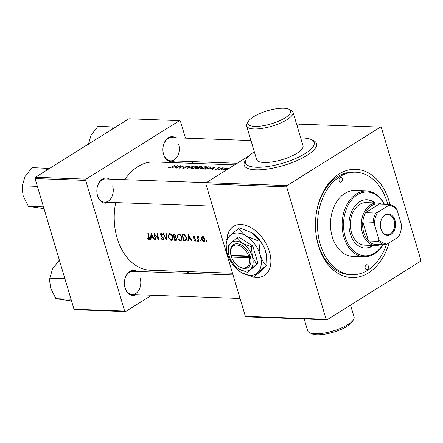 <?xml version="1.0" encoding="UTF-8"?>
<svg xmlns="http://www.w3.org/2000/svg" width="443" height="443" viewBox="0 0 443 443"><rect width="100%" height="100%" fill="white"/><g stroke="black" fill="none" stroke-linecap="round" stroke-linejoin="round"><path stroke-width="0.66" d="M353.536 319.658L352.251 321.762A22.255 6.806 163.4 0 1 316.9 334.781A22.255 6.806 163.4 0 1 311.85 333.806L309.618 332.748A24.193 7.398 -16.6 0 0 315.111 333.806A24.193 7.398 -16.6 0 0 353.536 319.658A24.193 7.398 -16.6 0 0 354.084 317.016L350.529 305.094M254.78 126.399A22.255 6.806 -16.6 0 0 281.776 119.71A22.255 6.806 -16.6 0 0 288.88 109.194A22.255 6.806 -16.6 0 0 283.825 108.219A22.255 6.806 -16.6 0 0 248.479 121.238A22.255 6.806 -16.6 0 0 254.78 126.399M288.88 109.194L291.106 110.252A24.193 7.398 163.4 0 1 293.011 112.162A24.193 7.398 163.4 0 1 280.126 123.204A24.193 7.398 163.4 0 1 254.044 128.952A24.193 7.398 163.4 0 1 246.646 125.984A24.193 7.398 163.4 0 1 247.194 123.342L248.479 121.238M254.343 151.805A35.805 10.948 -16.6 0 0 245.516 162.858A35.805 10.948 -16.6 0 0 256.469 167.249A35.805 10.948 -16.6 0 0 295.077 158.744A35.805 10.948 -16.6 0 0 314.142 142.397A35.805 10.948 -16.6 0 0 303.195 138.006A35.805 10.948 -16.6 0 0 300.708 137.983M246.646 125.984L256.647 159.541A24.193 7.398 -16.6 0 0 264.045 162.509A24.193 7.398 -16.6 0 0 290.132 156.761A24.193 7.398 -16.6 0 0 303.018 145.714L293.011 112.162M253.629 277.069A29.033 18.534 -122 0 0 264.299 275.596A29.033 18.534 -122 0 0 269.433 251.74A29.033 18.534 -122 0 0 233.5 226.379A29.033 18.534 -122 0 0 226.988 238.627M233.622 226.301A29.033 18.534 -122 0 0 227.253 238.328M174.775 160.981A12.581 8.888 -87.9 0 1 163.572 154.391A12.581 8.888 -87.9 0 1 162.886 149.69A12.581 8.888 -87.9 0 1 162.941 148.167A12.581 8.888 -87.9 0 1 175.622 137.773M250.976 140.525L171.519 137.623A11.612 8.201 92.1 0 0 162.941 148.195M162.886 149.662A11.612 8.201 92.1 0 0 163.517 153.97A11.612 8.201 92.1 0 0 170.671 160.831A11.612 8.201 92.1 0 0 178.673 144.484M136.256 294.678A12.581 8.888 -87.9 0 1 125.059 288.088A12.581 8.888 -87.9 0 1 124.372 283.387A12.581 8.888 -87.9 0 1 124.428 281.864A12.581 8.888 -87.9 0 1 137.103 271.47M233.029 274.97L133.005 271.321A11.612 8.201 92.1 0 0 124.428 281.892M124.372 283.359A11.612 8.201 92.1 0 0 125.004 287.668A11.612 8.201 92.1 0 0 132.158 294.529A11.612 8.201 92.1 0 0 140.16 278.182M108.723 202.318A12.581 8.888 -87.9 0 1 97.521 195.728A12.581 8.888 -87.9 0 1 96.84 191.027A12.581 8.888 -87.9 0 1 96.895 189.504A12.581 8.888 -87.9 0 1 109.571 179.11M248.778 156.025L206.255 182.638L105.473 178.961A11.612 8.201 92.1 0 0 96.89 189.532M96.84 190.994A11.612 8.201 92.1 0 0 97.471 195.308A11.612 8.201 92.1 0 0 104.626 202.169A11.612 8.201 92.1 0 0 112.627 185.822M389.164 242.814A54.19 38.286 -87.9 0 1 353.819 277.6A54.19 38.286 -87.9 0 1 318.39 245.583A54.19 38.286 -87.9 0 1 315.444 225.332A54.19 38.286 -87.9 0 1 315.682 218.776A54.19 38.286 -87.9 0 1 348.353 170.034A54.19 38.286 -87.9 0 1 389.109 201.321A54.19 38.286 -87.9 0 1 390.006 204.633M387.763 204.444A51.288 36.232 92.1 0 0 355.624 172.194L353.569 172.122A51.288 36.232 92.1 0 0 315.676 218.864M315.444 225.243A51.288 36.232 92.1 0 0 318.229 244.32A51.288 36.232 92.1 0 0 349.826 274.627L351.88 274.704A51.288 36.232 92.1 0 0 367.701 270.247A51.288 36.232 92.1 0 0 386.468 244.342M206.898 241.446L206.388 240.543L206.167 241.047L206.859 241.507M204.195 241.407L204.799 239.187L203.941 237.52L202.501 236.7L201.87 236.855L201.41 237.431L201.36 239.059L203.237 241.374L204.367 241.324M201.128 241.236L200.613 240.333L200.391 240.837L201.089 241.297M198.813 236.878L198.087 238.107L198.425 239.685A54.19 38.286 -87.9 0 0 198.863 241.214L198.431 241.197A54.19 38.286 92.1 0 1 197.235 236.59L197.661 236.606A54.19 38.286 -87.9 0 0 197.822 237.298L198.187 236.623M197.561 241.103L197.052 240.206L196.83 240.71L197.523 241.164M195.479 241.092L195.745 239.879L193.807 237.575L194.095 236.966L194.793 237.476L194.97 237.088L193.951 236.39L193.386 237.586L195.319 239.89L194.959 240.599L194.184 240.1L194.04 240.51L195.513 241.075M192.107 240.97L191.631 240.953L190.401 238.927L188.447 238.855L188.341 240.831L187.865 240.815L188.391 234.535L192.107 240.97M185.019 240.71L183.629 240.66A54.19 38.286 92.1 0 1 182.062 234.303L184.443 234.624L186.481 237.741L186.071 240.51L185.019 240.71L186.281 239.918L185.678 239.896M181.126 240.566L181.857 237.487C181.303 235.471 180.268 234.314 178.745 234.015L177.942 234.225L177.194 237.348L179.625 240.51L181.242 240.505M175.871 240.377L174.658 240.333A54.19 38.286 92.1 0 1 173.097 233.976L173.961 234.009L175.705 235.665L175.478 237.011L176.801 238.661L176.469 240.244L175.871 240.377L176.812 239.785M172.161 240.239L172.886 237.16C172.333 235.144 171.297 233.987 169.78 233.688L168.977 233.898L168.224 237.022L170.655 240.184L172.277 240.178M166.49 240.034L162.958 233.605L163.428 233.622L166.053 238.611L166.363 233.732L166.828 233.749L166.49 240.034M161.163 233.372L160.416 234.851L163.107 238.389L162.57 239.419L161.341 238.345L161.047 238.65L162.769 240.056L163.262 239.912L163.539 238.417L160.837 234.84L161.274 234.042L162.26 234.901L162.537 234.519L161.163 233.372L160.77 233.478M163.506 239.597L162.769 240.056L163.262 239.912M158.998 239.757L154.679 234.812A54.19 38.286 -87.9 0 0 155.925 239.646L155.499 239.63A54.19 38.286 92.1 0 1 153.931 233.278L158.157 238.301A54.19 38.286 92.1 0 1 157.005 233.389L157.431 233.406A54.19 38.286 -87.9 0 0 158.998 239.757M154.757 239.602L154.286 239.585L153.051 237.564L151.102 237.492L150.997 239.469L150.52 239.447L151.046 233.173L154.757 239.602M149.418 239.12L148.743 239.541L149.23 239.403L149.213 237.398A54.19 38.286 -87.9 0 1 148.217 233.068L147.79 233.051A54.19 38.286 92.1 0 0 148.77 237.321L148.571 238.904L147.508 238.317L147.408 238.788L148.161 239.364L149.23 239.403M115.684 202.573A54.19 38.286 92.1 0 0 117.162 238.229A54.19 38.286 92.1 0 0 150.542 270.258L232.52 273.248M234.64 164.874L154.502 161.944A54.19 38.286 92.1 0 0 124.848 179.664M149.452 238.434L148.571 238.904M163.622 238.877L162.57 239.419M162.06 233.455L161.03 234.103L161.85 233.682M195.8 240.161L194.959 240.599M193.951 236.39L193.635 236.462M194.521 236.645L193.951 236.999L194.56 236.678M197.052 240.206L196.83 240.71L197.362 240.377M198.802 236.95L198.514 237.127L198.846 236.728L198.458 236.551M200.613 240.333L200.391 240.837L200.928 240.505M206.388 240.543L206.167 241.047L206.698 240.715M168.611 167.604L169.204 167.875L171.851 166.989A54.19 38.286 -87.9 0 1 174.941 165.466L174.509 165.449A54.19 38.286 92.1 0 0 171.463 166.945L168.6 167.565M171.613 167.891L173.711 167.066L175.661 167.138L174.902 168.008L175.378 168.024L177.826 165.571L171.613 167.891M183.053 168.373L182.87 167.747L183.23 168.39L185.683 167.709L186.342 166.335L188.402 166.275L188.037 165.887L185.894 166.33L185.257 167.687L183.668 168.107L183.474 167.631L182.699 168.174M183.745 168.357L183.474 167.631M185.562 167.149L185.634 167.736M188.402 166.275L188.037 165.887L188.164 166.319M187.533 166.092L187.754 166.391M186.193 167L186.027 166.634M189.682 166.003L187.112 168.456L193.552 166.147L188.098 167.842L190.147 166.02L189.682 166.003L189.77 166.313M200.878 167.598L199.915 168.656L200.889 169.032L205.569 167.759L206.593 166.828L205.618 166.529L200.945 167.831M208.786 166.701A54.19 38.286 92.1 0 0 204.251 169.082L205.641 169.132L210.115 167.958L210.946 166.861L208.852 166.928M211.2 167.039L210.946 166.861L211.084 167.316M215.248 169.414L217.596 169.004L217.95 168.705L217.668 168.229L219.529 167.925L219.141 167.659L217.408 168.063L217.153 168.999L215.193 169.232L215.697 169.536M216.123 169.508L215.763 169.06M219.529 167.925L219.141 167.659L219.241 167.991M217.95 168.705L217.668 168.229M217.962 169.614L218.626 169.165L217.89 169.619M222.342 167.808A54.19 38.286 92.1 0 0 219.052 169.619L219.479 169.636A54.19 38.286 -87.9 0 1 220.575 168.982L223.887 167.891L222.281 168.063A54.19 38.286 -87.9 0 1 222.774 167.825L222.403 168.002M228.4 168.285L227.685 167.969L225.864 168.196L224.236 168.8L223.549 169.575L224.28 169.852L227.674 168.921L228.394 168.202M221.522 169.747L222.192 169.292L221.45 169.747M208.963 169.254L211.056 168.429L213.011 168.501L212.247 169.376L212.723 169.392L215.171 166.933L208.963 169.254M200.945 166.972C201.648 166.607 201.559 166.418 200.679 166.407L199.815 166.374A54.19 38.286 92.1 0 0 195.28 168.755L199.184 168.096L199.433 167.437L201.432 166.568M199.671 167.598L199.433 167.437L199.549 167.842M191.908 167.271L190.944 168.323L191.919 168.705L196.598 167.432L197.628 166.502L196.653 166.203L191.98 167.504M180.65 165.676A54.19 38.286 92.1 0 0 176.115 168.052L176.547 168.069A54.19 38.286 -87.9 0 1 179.996 166.175L179.614 168.179A54.19 38.286 -87.9 0 1 184.155 165.804L183.723 165.787A54.19 38.286 92.1 0 0 180.218 167.543L180.694 165.815M185.473 138.133L180.401 121.122L179.509 120.634L128.858 118.785L35.407 177.272L86.053 179.122L85.687 180.401L35.036 178.551L35.407 177.272M179.509 120.634L86.053 179.122M151.628 295.237L125.541 311.567L74.889 309.718L73.998 309.231L35.036 178.551M73.998 309.231L124.644 311.08L85.687 180.401M189.288 271.67L186.713 273.281M192.993 163.351L192.478 161.629M124.644 311.08L125.541 311.567M327.028 319.802L246.264 316.85L245.372 316.363L326.137 319.314L327.028 319.802L420.485 261.315L420.85 260.035L381.368 127.584L380.471 127.097L299.706 124.151L297.076 125.795M206.255 182.638L287.02 185.589L286.649 186.863L205.884 183.917L206.255 182.638M380.471 127.097L287.02 185.589M326.137 319.314L286.649 186.863M245.372 316.363L205.884 183.917M253.878 276.908A29.033 18.534 -122 0 0 264.427 275.518M304.175 318.966L307.713 330.838A24.193 7.398 -16.6 0 0 309.618 332.748M227.276 168.168L227.242 168.91L224.673 169.603L224.13 169.392L224.662 168.816L227.276 168.168L227.912 168.783L227.685 167.969M217.679 168.955L217.408 168.063M213.133 168.91L213.011 168.501M214.157 167.376L213.255 168.24L211.737 168.185L214.157 167.376L214.262 167.731M213.376 168.639L213.255 168.24M205.22 169.115L205.131 168.816A54.19 38.286 -87.9 0 1 208.736 166.928L210.27 167.044L210.663 167.648M210.27 167.044L209.689 167.941L207.014 168.811L205.131 168.816M205.702 166.817L205.618 166.529M205.159 166.74L205.945 167.005L205.137 167.742L201.321 168.75L200.535 168.445L201.31 167.615L205.159 166.74M199.771 166.596L200.502 166.961L198.298 167.299A54.19 38.286 -87.9 0 1 199.771 166.596M200.286 166.618L200.557 167.138M198.636 167.587L198.553 167.31M197.833 167.543L198.824 167.609L198.757 168.08L196.166 168.49A54.19 38.286 -87.9 0 1 197.833 167.543M198.824 167.609L198.818 168.285M196.803 168.794L196.72 168.512M196.255 168.789L196.166 168.49M196.736 166.49L196.653 166.203M196.194 166.413L196.98 166.679L196.171 167.415L192.356 168.423L191.57 168.119L192.34 167.288L196.194 166.413M186.176 167.277L185.894 166.33M180.301 167.188L179.996 166.175M175.782 167.548L175.661 167.138M176.807 166.014L175.91 166.878L174.392 166.823L176.807 166.014L176.918 166.369M176.026 167.271L175.91 166.878M169.337 167.875L169.171 167.321M169.525 167.869L169.431 167.543M202.451 237.215L202.567 236.706L201.41 237.431M204.766 240.831L203.741 241.474M201.737 238.827L201.36 239.059M204.827 240.665L204.428 240.56M203.331 236.667L202.18 237.387L202.628 237.276L204.373 239.176L203.575 240.914L201.792 239.082L202.628 237.276L203.221 236.905M204.732 238.949L204.373 239.176M205.303 240.012L203.575 240.914M198.791 240.975L198.431 241.197M198.791 236.689L197.822 237.298M195.734 240.798L195.158 241.158M194.377 240.3L194.04 240.51M195.673 239.669L195.319 239.89M195.441 239.231L195.086 239.447M194.887 238.683L194.455 238.96M194.084 238.074L193.713 238.306M193.785 237.337L193.386 237.586M191.963 240.743L191.631 240.953M190.739 238.716L190.401 238.927M189.416 238.251L188.447 238.855M188.358 240.51L187.865 240.815M188.707 235.92L190.014 238.273L188.496 238.218L188.707 235.92L189.056 235.698M190.357 238.057L190.014 238.273M184.581 240.062L183.629 240.66M183.873 240.04A54.19 38.286 -87.9 0 1 182.627 234.989L184.332 235.233L186.049 237.725L185.595 239.945L183.873 240.04M183.59 234.386L182.627 234.989M184.869 234.895L184.332 235.233M186.414 237.492L186.049 237.725M186.952 239.098L185.595 239.945M186.641 239.286L185.772 239.835M177.571 237.116L177.194 237.348M178.213 234.873L178.512 234.026M181.752 239.907L180.428 240.699M181.691 239.907L181.071 239.79M178.9 234.685C180.118 234.923 180.96 235.853 181.425 237.47L180.91 239.896L180.223 240.062C178.978 239.846 178.114 238.949 177.621 237.359L178.241 234.856L179.609 234.242M181.791 237.243L181.425 237.47M179.393 234.148L178.241 234.856M175.616 239.735L174.658 240.333M175.123 236.85L174.121 236.723A54.19 38.286 -87.9 0 1 173.662 234.663L175.278 235.665L175.035 236.628L176.198 235.903M174.852 234.258L174.177 234.679M174.548 234.103L173.662 234.663M175.644 235.432L175.278 235.665M174.276 237.376L175.345 237.487L176.369 238.644L176.148 239.624L174.902 239.713A54.19 38.286 -87.9 0 1 174.276 237.376L175.478 236.623L174.531 237.387M175.816 237.193L175.345 237.487M176.724 238.423L176.369 238.644M176.868 239.574L176.264 239.552M168.6 236.784L168.224 237.022M169.248 234.546L169.542 233.699M172.787 239.58L171.458 240.372M172.72 239.58L172.106 239.464M169.929 234.358C171.153 234.596 171.995 235.526 172.454 237.143L171.939 239.569L171.253 239.735C170.012 239.519 169.143 238.622 168.656 237.033L169.27 234.53L170.644 233.915M172.82 236.916L172.454 237.143M170.422 233.815L169.27 234.53M166.529 238.312L166.053 238.611M161.396 238.428L161.047 238.65M163.456 238.173L163.107 238.389M163.14 237.553L162.791 237.769M161.241 235.61L160.87 235.842M160.809 234.602L160.416 234.851M161.429 233.849L161.424 233.422M155.853 239.408L155.499 239.63M158.516 238.074L158.157 238.301M155.044 234.58L154.679 234.812M154.618 239.381L154.286 239.585M153.394 237.354L153.051 237.564M152.071 236.889L151.102 237.492M151.008 239.142L150.52 239.447M151.362 234.557L152.669 236.911L151.152 236.855L151.362 234.557L151.711 234.336M153.012 236.695L152.669 236.911M147.807 238.533L147.408 238.788M340.063 177.532A2.42 1.711 92.1 0 0 339.033 180.218A2.42 1.711 92.1 0 0 340.634 182.162A2.42 1.711 92.1 0 0 341.376 181.951A2.42 1.711 92.1 0 0 342.406 179.265A2.42 1.711 92.1 0 0 340.811 177.322A2.42 1.711 92.1 0 0 340.063 177.532M366.123 264.953A2.42 1.711 92.1 0 0 365.093 267.633A2.42 1.711 92.1 0 0 366.693 269.577A2.42 1.711 92.1 0 0 367.441 269.366A2.42 1.711 92.1 0 0 368.465 266.68A2.42 1.711 92.1 0 0 366.87 264.742A2.42 1.711 92.1 0 0 366.123 264.953M374.961 202.922A24.193 17.089 92.1 0 0 366.954 199.721A24.193 17.089 92.1 0 0 359.489 201.825A24.193 17.089 92.1 0 0 349.217 228.643A24.193 17.089 92.1 0 0 365.187 248.074A24.193 17.089 92.1 0 0 372.652 245.976A24.193 17.089 92.1 0 0 373.405 245.472M364.844 248.058A24.193 17.089 92.1 0 0 371.965 245.948A24.193 17.089 92.1 0 0 372.724 245.444M384.253 204.317A31.935 22.56 92.1 0 0 357.385 194.759A31.935 22.56 92.1 0 0 345.235 236.939A31.935 22.56 92.1 0 0 374.756 253.036A31.935 22.56 92.1 0 0 382.774 244.757M382.968 244.763A32.904 23.246 -87.9 0 1 374.335 253.894A32.904 23.246 -87.9 0 1 364.185 256.757A32.904 23.246 -87.9 0 1 342.467 230.327A32.904 23.246 -87.9 0 1 356.438 193.851A32.904 23.246 -87.9 0 1 366.588 190.994A32.904 23.246 -87.9 0 1 384.441 204.328M366.588 190.994L354.954 190.568A32.904 23.246 92.1 0 0 344.798 193.43A32.904 23.246 92.1 0 0 330.832 229.906A32.904 23.246 92.1 0 0 352.55 256.331L364.185 256.757M355.624 172.194A51.288 36.232 92.1 0 0 339.798 176.652A51.288 36.232 92.1 0 0 318.024 233.511A51.288 36.232 92.1 0 0 351.88 274.704M380.277 244.663A21.292 15.04 -87.9 0 1 375.559 245.549L364.611 245.151A21.292 15.04 -87.9 0 1 350.557 228.051A21.292 15.04 -87.9 0 1 359.594 204.45A21.292 15.04 -87.9 0 1 366.162 202.601L377.115 202.999A21.292 15.04 -87.9 0 1 381.755 204.229M374.274 202.894A24.193 17.089 92.1 0 0 366.61 199.715M115.562 127.102L97.981 126.261L91.025 135.287L88.329 144.473M112.882 126.803L112.6 128.957M49.516 168.44L31.935 167.598L24.974 176.624L22.283 185.811L37.184 186.353L37.511 186.841M46.836 168.141L46.548 170.295M43.342 206.405L43.303 206.875L28.402 206.333L23.208 195.994L22.15 188.812L22.283 185.811M44.167 208.636L28.402 206.333M22.25 186.187L22.239 186.359A19.475 13.761 92.1 0 0 22.15 188.607M65.043 279.201L64.717 278.713L49.815 278.171L52.512 268.984L59.467 259.958M70.874 298.765L70.836 299.235L55.934 298.693L50.746 288.354L49.682 281.172L49.815 278.171M71.7 300.996L55.934 298.693M49.782 278.547L49.771 278.719A19.475 13.761 92.1 0 0 49.682 280.967M380.963 229.086A10.743 7.586 -87.9 0 1 380.382 225.072A10.743 7.586 -87.9 0 1 380.426 223.776A10.743 7.586 -87.9 0 1 386.905 214.113A10.743 7.586 -87.9 0 1 394.984 220.315A10.743 7.586 -87.9 0 1 390.892 234.502A10.743 7.586 -87.9 0 1 380.963 229.086M380.382 225.055A10.161 7.177 92.1 0 0 380.93 228.832A10.161 7.177 92.1 0 0 387.193 234.84A10.161 7.177 92.1 0 0 394.192 220.536A10.161 7.177 92.1 0 0 387.935 214.528A10.161 7.177 92.1 0 0 380.426 223.793M375.719 213.055L377.729 212.252A19.354 13.672 92.1 0 0 374.313 224.114L373.072 222.236A20.323 14.359 -87.9 0 1 375.719 213.055L365.453 212.679A20.323 14.359 92.1 0 1 379.114 204.129L365.453 212.679A20.323 14.359 92.1 0 0 362.806 221.86A20.323 14.359 92.1 0 0 363.764 232.597A20.323 14.359 92.1 0 0 368.504 240.964A20.323 14.359 92.1 0 0 374.928 244.47L385.194 244.841A20.323 14.359 -87.9 0 1 378.771 241.341L378.903 239.513A19.354 13.672 92.1 0 0 387.204 244.038L398.218 237.149A19.354 13.672 92.1 0 0 401.568 226.367L401.502 227.109A20.323 14.359 -87.9 0 1 398.855 236.296L398.218 237.149M375.559 245.549A21.292 15.04 -87.9 0 1 362.446 232.968A21.292 15.04 -87.9 0 1 377.115 202.999M373.072 222.236L362.806 221.86L368.504 240.964L378.771 241.341M374.313 224.114L378.903 239.513M387.204 244.038L385.194 244.841M388.738 205.358L389.38 204.505A20.323 14.359 -87.9 0 1 395.809 208.011L397.044 209.888A19.354 13.672 92.1 0 0 388.738 205.358L377.729 212.252M401.568 226.406L401.568 226.367A19.354 13.672 92.1 0 0 401.635 225.282L397.044 209.888M379.114 204.129L389.38 204.505M230.969 255.318L231.451 257.078L249.193 257.732L250.539 257.361L249.985 255.594A13.55 8.65 -122 0 0 237.553 243.805A13.55 8.65 -122 0 0 230.593 253.512L230.687 254.094A12.581 8.029 -122 0 0 230.925 255.318L248.667 255.965A12.581 8.029 -122 0 0 237.121 245.079A12.581 8.029 -122 0 0 230.687 254.094M231.451 257.078A12.581 8.029 -122 0 0 238.146 266.016A12.581 8.029 -122 0 0 249.193 257.732M238.146 266.016L238.627 266.348A13.55 8.65 -122 0 0 250.511 257.361M251.402 246.845L242.631 243.34L237.182 237.753L238.555 236.9L252.776 245.987L251.402 246.845L252.327 256.552A16.452 10.499 -122 0 0 242.631 243.34A16.452 10.499 -122 0 0 230.997 242.914L228.134 245.998L228.433 252.953A16.452 10.499 -122 0 0 229.053 255.7A16.452 10.499 -122 0 0 238.184 268.541A16.452 10.499 -122 0 0 238.749 268.912L247.521 272.423L257.942 263.319L252.776 245.987M237.182 237.753L230.997 242.914A16.452 10.499 -122 0 0 228.433 252.953M247.521 272.423L250.384 269.338L257.942 263.319M256.569 264.178L252.327 256.552A16.452 10.499 -122 0 1 250.384 269.338A16.452 10.499 -122 0 1 238.749 268.912M257.405 272.882A23.224 14.824 -122 0 0 260.146 254.83A23.224 14.824 -122 0 0 246.463 236.18A23.224 14.824 -122 0 0 230.039 235.576A23.224 14.824 -122 0 0 226.412 249.752A23.224 14.824 -122 0 0 227.292 253.629A23.224 14.824 -122 0 0 240.184 271.753A23.224 14.824 -122 0 0 240.981 272.284A23.224 14.824 -122 0 0 257.405 272.882L266.88 265.135L262.837 269.482L254.105 276.77L257.405 272.882M266.138 265.595C263.524 262.677 261.531 259.089 260.146 254.83L258.845 241.13L246.463 236.18C243.03 233.865 240.466 231.24 238.771 228.295L239.513 227.829L251.895 232.78L259.587 240.665C262.201 243.584 264.2 247.172 265.579 251.43L266.498 255.55L266.88 265.135M258.845 241.13L259.587 240.665M238.771 228.295L230.039 235.576L225.991 239.929L226.412 249.752M240.981 272.284L253.363 277.235M266.476 255.423A23.224 14.824 -122 0 0 266.459 255.312A23.224 14.824 -122 0 0 265.579 251.43A23.224 14.824 -122 0 0 252.687 233.306A23.224 14.824 -122 0 0 252.383 233.096M249.985 255.594L248.667 255.965M232.486 255.373L232.636 255.871L250.284 256.514M232.636 255.871L231.373 256.658M312.326 140.138A37.738 11.535 163.4 0 1 302.624 157.896A37.738 11.535 163.4 0 1 255.733 169.807A37.738 11.535 163.4 0 1 245.799 159.967M217.906 168.766L217.806 168.429M205.729 169.132L205.641 168.833M200.768 166.695L200.679 166.407M183.845 234.43L182.937 235M162.177 236.479L161.773 236.734M149.136 237.088L148.77 237.321M224.13 169.392L224.263 169.852M217.668 168.279L217.834 168.838M215.763 169.148L215.879 169.536M205.951 167.011L206.084 167.46M200.535 168.445L200.707 169.021M199.062 167.747L199.173 168.102M196.98 166.684L197.113 167.133M191.57 168.119L191.741 168.694M183.347 167.963L183.474 168.384M180.91 239.896L182.167 239.109M176.148 239.624L176.89 239.159M171.939 239.569L173.202 238.777M170.671 160.831L237.21 163.262M212.502 206.111L104.626 202.169M132.158 294.529L240.034 298.471"/></g></svg>
